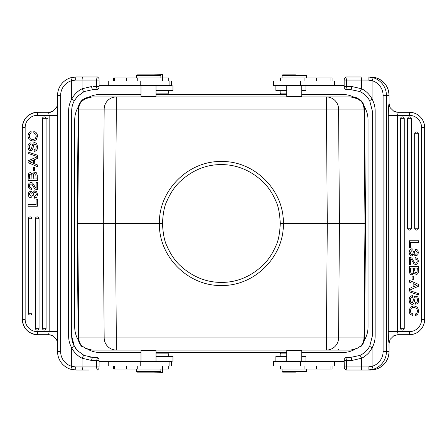<?xml version="1.0" encoding="UTF-8"?>
<svg xmlns="http://www.w3.org/2000/svg" width="447" height="447" viewBox="0 0 447 447"><rect width="100%" height="100%" fill="white"/><g stroke="black" fill="none" stroke-linecap="round" stroke-linejoin="round"><path stroke-width="0.67" d="M286.728 93.87L281.068 93.87L286.728 93.87M281.068 93.87L280.152 92.948L286.728 92.948M286.728 90.802L280.152 90.802L280.152 92.948M295.35 74.85L282.672 74.85L295.35 74.85M286.728 85.891L275.855 85.891L275.855 90.495L286.728 90.495M301.759 90.495L305.921 90.495L305.921 85.891L301.759 85.891M305.994 74.85L306.603 75.465L282.063 75.465L282.063 77.918M295.489 74.85L286.287 74.85M332.082 80.985L332.082 77.918L280.118 77.918L280.118 80.985M302.016 85.589L302.418 85.589M344.156 80.985L273.491 80.985L273.491 85.589L344.156 85.589M414.665 270.893L414.665 268.066L417.342 268.066L417.006 272.441L415.978 272.899L414.861 272.262M410.569 271.927L410.486 268.066L413.492 268.066L413.369 272.24L412.872 273.083L411.972 273.419L410.827 272.804L410.497 270.558M417.14 285.309L413.145 283.655L413.145 286.963L417.14 285.309M281.107 353.13L286.728 353.13L281.107 353.13M345.849 89.573L344.324 88.042L344.156 86.506L346.503 86.506L346.503 80.063L344.156 80.063L344.324 78.532L345.849 76.996L346.503 80.063L361.612 80.063A3.068 0.52 -90 0 0 361.612 79.901L361.098 76.996L345.849 76.996M369.691 100.653C367.026 96.239 363.735 93.205 359.813 91.557L350.487 89.573L345.855 89.573L346.498 86.506L351.733 86.506L361.612 88.769L361.612 80.063L368.104 80.063L372.1 80.678L372.1 99.167C369.786 94.434 365.54 90.635 361.612 88.769L359.813 91.557L350.487 89.573A3.068 1.246 -90 0 0 351.733 86.506M344.156 86.506L344.156 80.063M412.754 313.895L410.86 312.783L412.754 313.895L412.754 315.47L410.732 314.604L409.541 313.04L409.117 310.838L410.374 307.15L413.799 305.832L417.397 307.195L418.699 310.894L417.861 314.073L415.615 315.476L415.615 313.9L417.057 312.822L417.537 310.883L416.565 308.313L413.911 307.396L411.257 308.285L410.301 310.788M410.296 310.794L410.866 312.777M409.899 303.379L409.128 300.295M413.816 303.401L411.989 304.468L409.916 303.368L411.989 304.474L412.838 304.306M414.559 300.63L414.363 301.764M414.749 299.596L414.581 300.63M415.688 304.228L415.688 302.658L417.124 301.876L417.532 300.026L417.14 298.322L416.045 297.685L415.224 298.099M418.403 302.161L417.464 303.602L415.688 304.223M417.951 297.154L418.699 300.06L418.409 302.161L418.61 301.334M413.419 299.859L414.559 296.596L415.9 296.121L417.939 297.16L416.833 296.288M412.413 295.713C410.195 295.802 409.094 297.361 409.117 300.384C409.094 297.361 410.195 295.802 412.413 295.713L412.413 297.283L410.759 298.155L410.296 300.255L410.698 302.178L411.86 302.904L412.508 302.653L413.397 299.859M409.117 291.774L409.117 290.438L418.515 293.584L418.515 294.925L409.117 291.774M411.972 283.191L409.307 282.102L409.307 280.353L418.515 284.387L418.515 286.225L409.307 290.259L409.307 288.516L411.972 287.427L411.972 283.191M412.067 279.777L412.067 276.151L413.291 276.151L413.291 279.777L412.067 279.777M409.307 271.251L409.307 266.496L418.515 266.496L418.23 272.994M411.938 274.989L414.24 272.966L411.938 274.989L410.05 274.117L409.335 271.256M416.14 274.48L414.257 272.966L416.14 274.48M418.219 272.988L417.381 274.056L416.14 274.469M413.855 261.568L413.469 260.724L414.62 262.735L415.693 263.154L416.839 262.59L417.274 261.126L416.744 259.573L415.107 258.992L415.107 257.528L417.587 258.472L418.392 261.104L417.688 263.652L415.721 264.613L414.011 263.948L411.441 259.489M411.704 258.014L413.196 260.132M409.307 257.254L411.693 258.02L409.307 257.254L409.307 264.585L410.435 264.585L410.435 258.813L411.43 259.5M409.888 249.761L412.156 248.795L412.156 250.247L410.24 252.527L410.715 254.131L411.888 254.729L412.743 254.337L413.363 251.644L414.498 251.644L414.799 253.756M411.911 256.187L414.067 254.187L411.911 256.187L409.905 255.17L409.128 252.432L409.882 249.761M418.392 252.516L417.744 254.896L415.973 255.79L414.794 255.449L414.168 254.511M417.66 250.024L415.615 249.052L417.66 250.024L418.392 252.51M414.816 253.745L415.872 254.326L416.895 253.807L417.274 252.482L415.397 250.527L415.615 249.046M409.307 247.828L409.307 240.754L418.515 240.754L418.515 242.324L410.486 242.324L410.486 247.828L409.307 247.828M397.947 112.281L409.307 112.281A15.343 15.343 0 0 1 424.65 127.618L424.65 319.382A15.343 15.343 0 0 1 409.307 334.719A15.343 15.343 0 0 0 424.65 319.382A15.343 15.343 0 0 1 409.307 334.719L397.959 334.719L409.307 334.719A15.343 15.343 0 0 0 424.65 319.382L421.582 319.382L421.582 127.618L424.65 127.618A15.343 15.343 0 0 0 409.307 112.281L397.69 112.275L393.891 111.275L397.713 112.275M286.728 354.052L280.152 354.052L281.068 353.13M350.431 76.996L361.098 76.996M415.615 315.476L417.112 314.861M418.694 311.565L418.705 310.894M409.541 313.04L410.173 314.045M410.732 314.604L412.754 315.465M412.229 307.687L413.911 307.396M416.045 297.685L417.135 298.322M417.409 298.976L417.532 300.026M417.464 303.602L418.124 302.798M418.699 300.06L418.465 298.255M413.229 300.848L412.804 302.295M412.508 302.653L411.86 302.904M411.307 302.77L410.709 302.172M410.346 299.389L410.759 298.155M417.274 261.126L416.839 262.59L415.693 263.154M412.19 260.78L414.006 263.959M418.392 261.104L417.582 258.472L415.107 257.533M412.156 248.795L411.653 248.823M414.794 255.449L415.973 255.785M417.744 254.896L417.995 254.46M415.397 250.527L417.269 252.482M414.509 252.505L414.503 251.644M411.888 254.729L410.72 254.125M410.396 253.533L410.24 252.527L412.156 250.247M414.676 228.255A1.838 1.838 0 0 0 416.52 230.099A1.838 1.838 0 0 0 418.358 228.255L418.358 133.759A1.838 1.838 0 0 0 416.52 131.915A1.838 1.838 0 0 0 414.676 133.759L414.676 228.255L418.358 228.255M407.619 228.255A1.838 1.838 0 0 0 409.463 230.099A1.838 1.838 0 0 0 411.301 228.255L411.301 118.723A1.838 1.838 0 0 0 409.463 116.879A1.838 1.838 0 0 0 407.619 118.723L407.619 228.255L411.301 228.255M400.562 328.277A1.838 1.838 0 0 0 402.406 330.121A1.838 1.838 0 0 0 404.244 328.277L404.244 118.723A1.838 1.838 0 0 0 402.406 116.879A1.838 1.838 0 0 0 400.562 118.723L400.562 328.277L404.244 328.277M280.152 354.052L280.152 356.198L286.728 356.198M397.707 334.725L393.891 335.725L398.216 334.574L397.472 331.652L409.307 331.652L409.307 334.719M393.891 335.719L398.216 334.574M368.635 77.007L373.223 77.733L372.1 80.678A15.343 15.282 90 0 1 383.101 95.407L386.426 95.407L386.426 351.593A18.411 18.338 90 0 1 373.223 369.267L368.071 370.004L368.104 366.937L372.1 366.322L373.223 369.267M389.058 343.38C388.583 341.346 388.331 337.435 388.303 331.652L397.472 331.652L397.472 115.348L409.307 115.348L397.472 115.348L398.216 112.426L393.768 111.219L390.27 107.844L389.046 103.67L389.046 95.407A18.411 18.338 -90 0 0 375.921 77.756L370.725 76.996M389.549 106.325L390.041 107.436M388.985 103.073L389.046 103.67C388.577 105.738 388.331 109.627 388.303 115.348L397.472 115.348M383.101 95.407L383.101 351.593L389.058 351.593L388.985 343.927L390.197 339.295L393.779 335.781M390.153 339.362L389.013 343.195M345.866 369.987C346.168 370.077 346.38 369.06 346.498 366.937L346.503 360.494L345.866 357.438L350.487 357.427L359.824 355.438L350.487 357.427A3.068 1.246 -90 0 1 351.733 360.494L361.612 358.231C363.126 357.628 365.126 356.209 367.618 353.968C369.11 352.655 370.608 350.61 372.1 347.833A24.546 24.451 -90 0 0 375.156 335.948L372.357 335.948L372.368 111.052M345.855 370.004L361.098 370.004A3.068 0.514 -90 0 0 361.612 366.937L361.612 358.231C360.768 356.404 360.165 355.477 359.813 355.449C363.729 353.8 367.026 350.766 369.691 346.347M370.803 370.004L375.927 369.244C384.18 366.261 388.56 360.377 389.058 351.593A18.411 18.338 -90 0 1 375.921 369.244L370.725 370.004L361.098 370.004M295.35 372.15L282.672 372.15L295.35 372.15M301.759 361.109L305.921 361.109L305.921 356.505L301.759 356.505M286.728 356.505L275.855 356.505L275.855 361.109L286.728 361.109M370.725 370.004L368.971 370.004M282.672 372.15L282.063 371.535L306.603 371.535L306.603 369.082M286.287 372.15L295.489 372.15M280.118 366.015L280.118 369.082L332.082 369.082L332.082 366.015M351.733 360.494L344.156 360.494L344.341 358.975L345.849 357.427M345.849 370.004L344.324 368.468L344.156 360.494M344.156 366.937L368.104 366.937M344.156 361.411L273.491 361.411L273.491 366.015L344.156 366.015M140.229 85.589L171.43 85.589L171.43 80.985L99.1 80.985L99.1 85.589L140.229 85.589L140.229 80.985M57.473 104.928L56.909 106.928M37.375 115.348A12.27 12.225 90 0 0 25.149 127.618L25.149 319.382A12.27 12.225 90 0 0 37.375 331.652L49.17 331.652L48.6 334.585L53.042 335.781L56.601 339.418L57.54 342.609L57.568 351.593L57.568 95.407L57.546 104.307L56.59 107.61L53.037 111.219L48.611 112.426L49.17 115.348L37.375 115.348L37.643 112.281C28.351 113.192 23.255 118.304 22.35 127.618A15.343 15.282 90 0 1 37.643 112.281L49.164 112.275L51.908 111.739L48.829 112.845L53.037 111.219L48.611 112.426M56.445 339.144L57.568 343.067M97.48 77.013L97.558 77.007C97.094 76.957 96.792 77.979 96.647 80.063L96.641 86.506L99.1 86.506L99.083 78.549M99.1 86.506L98.848 88.299M99.094 88.014L97.474 89.562M97.563 76.996L75.979 76.996L97.563 76.996L99.072 78.532M99.1 80.063L82.092 80.063L82.092 88.769L91.674 86.506A3.068 1.486 90 0 0 93.16 89.573L97.569 89.573C96.742 88.288 96.429 87.266 96.641 86.506L93.054 86.506M77.538 96.323L74.37 100.653L77.532 96.323L84.159 91.551L93.16 89.573M74.37 100.653L71.682 99.167A24.546 24.546 0 0 0 68.614 111.052L71.682 111.052A21.478 21.478 0 0 1 74.37 100.653A21.478 21.478 0 0 0 71.682 111.052A21.478 21.478 0 0 1 74.308 100.759A21.478 21.478 0 0 0 71.682 111.052L71.682 335.948A21.478 21.478 0 0 0 74.37 346.347L77.532 350.671L84.153 355.443L93.16 357.427A3.068 1.486 90 0 0 91.674 360.494L82.092 358.231L82.092 366.937L99.1 366.937L98.809 368.764M84.159 91.551C83.634 91.523 82.946 90.596 82.092 88.769C77.672 91.004 74.202 94.468 71.682 99.167L71.682 80.678L73.107 80.315M70.743 77.756L71.587 77.527M72.291 77.37L73.146 77.214M82.935 370.004L75.979 370.004L82.874 370.004L82.092 367.143A3.068 0.782 90 0 1 82.092 366.937L75.677 366.937L71.682 366.322A15.343 15.343 0 0 1 60.641 351.593L60.641 95.407L57.568 95.407A18.411 18.411 0 0 1 70.827 77.733L75.979 76.996A3.068 0.302 90 0 0 75.677 80.063L71.682 80.678L70.827 77.733L75.979 76.996M31.597 217.56L31.597 218.745M38.626 217.56L38.626 218.745M57.568 113.706L57.568 334.669M48.611 334.596L52.053 335.3M71.783 366.356L70.827 369.267A18.411 18.411 0 0 1 57.568 351.593A18.411 18.411 0 0 0 70.743 369.244M82.874 370.004L89.26 370.004M98.815 368.747L97.474 369.987M97.48 357.438L96.647 360.494L96.641 366.937C96.714 368.753 97.016 369.77 97.558 369.987M98.971 358.857L99.1 366.937M108.275 366.015L99.1 366.015L99.1 361.411L108.275 361.411L108.275 366.015L171.43 366.015L171.43 361.411L108.275 361.411M89.746 357.153L97.563 357.427L99.066 358.958M99.1 360.494L91.674 360.494M60.641 351.593L57.568 351.593A18.411 18.411 0 0 0 70.827 369.267L75.979 370.004A3.068 0.302 90 0 1 75.677 366.937M71.682 366.322L71.682 347.833C74.006 352.566 78.242 356.365 82.092 358.231C82.941 356.41 83.634 355.482 84.153 355.443M74.308 346.241L71.682 335.948A21.478 21.478 0 0 0 74.308 346.241A21.478 21.478 0 0 1 71.682 335.948L68.614 335.948L68.614 111.052M140.911 361.411L139.933 361.411M113.616 366.015L113.616 369.082L168.759 369.082L168.759 366.015M162.401 369.082L162.401 366.015M153.327 372.15L162.529 372.306L162.529 369.082M160.87 369.082L160.87 371.535L136.324 371.535L136.324 369.082M136.324 371.535L136.938 372.15L160.255 372.15L160.87 371.535M160.255 372.15L136.938 372.15M165.602 361.109L165.602 361.411L165.602 361.109M156.025 361.109L172.961 361.109L172.961 356.505L156.025 356.505M165.602 356.198L165.602 356.505L165.602 356.198M156.025 356.198L168.67 356.198L168.67 354.052L156.025 354.052M168.67 354.052L167.748 353.13L156.025 353.13L167.748 353.13M37.375 331.652L37.643 334.719L48.829 334.719M46.086 118.723L46.086 328.277A1.838 1.833 -90 0 1 44.253 330.121A1.838 1.833 -90 0 1 42.42 328.277L42.42 118.723A1.838 1.833 -90 0 1 44.253 116.879A1.838 1.838 0 0 0 42.415 118.723L46.086 118.723A1.838 1.833 -90 0 0 44.253 116.879M39.057 218.745L39.057 328.277A1.838 1.833 -90 0 1 37.224 330.121A1.838 1.833 -90 0 1 35.391 328.277L35.391 218.745A1.838 1.833 -90 0 1 37.224 216.901A1.838 1.838 0 0 0 35.386 218.745L39.057 218.745A1.838 1.833 -90 0 0 37.224 216.901M32.028 218.745L32.028 313.241A1.838 1.833 -90 0 1 30.195 315.085A1.838 1.833 -90 0 1 28.362 313.241L28.362 218.745A1.838 1.833 -90 0 1 30.195 216.901A1.838 1.838 0 0 0 28.351 218.745L32.028 218.745A1.838 1.833 -90 0 0 30.195 216.901M28.206 204.676L36.101 204.676L36.101 199.172L37.375 199.172L37.375 206.246L28.1 206.246L28.1 204.676L36.101 204.676M36.693 197.239L34.43 198.211L34.43 196.753L36.341 194.473L35.872 192.869L34.698 192.271L33.849 192.663L33.229 195.356L33.955 192.657L34.805 192.271M31.15 196.473L29.452 194.518L29.82 193.188L30.787 192.674M31.206 197.954L31.206 196.479L31.094 197.96M31.804 191.551L30.821 191.21M32.631 192.813L31.921 191.545M34.536 198.2L36.799 197.239L37.559 194.568L36.794 191.819L34.788 190.808M29.971 187.427L31.597 188.014L31.491 189.472L31.597 188.014L29.971 187.433L29.424 185.868M29.765 184.41L29.446 185.874L29.876 184.41L31.016 183.846M35.011 188.969L37.375 189.768M37.375 182.415L37.375 189.763L37.375 182.415M36.257 188.187L35.257 187.505L34.101 185.315M32.592 183.041L33.978 185.321L32.698 183.041L30.849 182.376L32.692 183.047M32.335 174.028L30.575 172.525M36.643 172.877L34.654 172.011L36.643 172.877L37.352 175.744M37.269 180.504L37.269 175.749L37.375 180.504L28.1 180.504L28.384 174.006M34.631 167.223L34.631 170.849L33.307 170.849L33.307 167.223L34.631 167.223M37.375 156.741L37.375 158.484L34.726 159.573L34.726 163.809L37.375 164.898L37.375 166.647L28.1 162.613L28.1 160.775L37.375 156.741M37.57 155.226L28.1 152.075L37.57 155.226L37.464 156.562L28.1 153.416L28.1 152.075M35.877 144.828L34.732 144.096L33.799 144.711L34.838 144.096M33.788 144.705L33.195 147.141L33.894 144.705M33.179 147.141L32.43 149.952L33.285 147.141M32.419 149.946L30.804 150.89L32.525 149.946M29.156 143.409L31.022 142.772L31.022 144.342L29.591 145.124L29.184 146.974L29.575 148.678L30.664 149.315M37.554 146.705L36.788 143.621L34.704 142.526M37.464 146.616C37.487 149.639 36.391 151.198 34.173 151.287L34.285 151.287C36.498 151.198 37.593 149.639 37.57 146.616M31.078 131.53L31.094 133.094L29.658 134.178L29.184 136.117L29.658 134.178M32.799 139.62L30.156 138.682L29.167 136.117M35.956 132.407L33.838 131.53L35.956 132.407L37.146 133.96L37.47 136.167L37.14 133.96M37.442 136.167L36.213 139.85L37.554 136.167M32.899 141.185L36.308 139.838M36.201 139.838L32.854 141.185M37.269 199.172L37.269 206.246M33.229 195.356L32.1 195.356L31.804 193.244L30.731 192.674L29.82 193.193M29.709 193.188L29.446 194.518M29.346 194.518L31.206 196.468M30.988 197.96L28.949 196.982L28.217 194.49M28.2 194.49L28.882 192.115M28.865 192.104L30.636 191.204L31.81 191.551L32.525 192.813L34.682 190.813L36.794 191.819M36.688 191.819L37.554 194.568M37.447 194.568L36.805 197.239M31.491 189.461L29.021 188.528L28.222 185.896L28.932 183.354M28.926 183.348L30.882 182.376M33.994 185.315L35.252 187.511M35.151 187.505L36.151 188.187L36.151 182.415L37.269 182.415M37.269 189.768L34.9 188.964M34.883 188.986L33.145 186.27M33.123 186.276L31.977 184.265M31.966 184.276L30.96 183.846M30.91 183.846L29.876 184.41M29.318 185.868L29.871 187.422M28.39 174.012L29.228 172.944L30.463 172.531M30.463 172.525L32.34 174.034L34.648 172.011M36.553 172.866L37.246 175.744M35.866 174.196L34.62 173.587L33.721 173.917L33.229 174.76L33.106 178.934L36.101 178.934L35.777 174.19M29.714 174.565L30.737 174.101L29.608 174.565L29.273 178.934L31.933 178.934L31.843 175.045L30.547 174.101M36.101 178.934L33.212 178.934L33.335 174.76L33.827 173.917L34.754 173.587M31.933 178.934L29.379 178.934L29.273 176.129M29.385 176.129L29.603 174.559M34.525 167.223L34.525 170.849M37.375 164.898L37.269 166.647M37.269 156.741L37.375 158.484M37.269 158.484L34.726 159.573M34.62 159.573L34.726 163.809M34.62 163.809L37.269 164.898M33.447 160.037L29.468 161.691L33.447 163.345L33.447 160.037M33.447 163.3L29.468 161.691M29.575 161.691L33.447 160.082M37.464 155.226L37.464 156.562M34.173 151.287L34.173 149.717L35.933 148.845M35.827 148.845L36.285 146.745L35.889 144.822M30.893 150.879L28.669 149.846L27.915 146.94L28.211 144.845M28.2 144.839L29.15 143.403M30.916 142.761L30.916 144.342L29.591 145.124M29.485 145.124L29.184 146.974M29.077 146.979L29.468 148.678L30.608 149.315M30.547 149.315L31.379 148.901M31.396 148.912L32.016 146.37M32.039 146.37L33.262 142.995L34.598 142.532L36.783 143.627M36.682 143.621L37.447 146.705M33.089 141.185L29.217 139.805L27.898 136.106L28.759 132.938L30.988 131.524L31.094 133.094M30.988 133.089L29.552 134.178M29.061 136.117L30.156 138.682M30.05 138.682L32.525 139.626M35.33 138.715L32.916 139.609M35.319 138.71L36.302 136.206L35.721 134.217L33.838 133.105L33.838 131.524M35.849 132.396L37.04 133.96M168.759 80.985L168.759 77.918L113.616 77.918L113.616 80.985M162.529 77.918L162.529 74.694L153.327 74.85M136.324 77.918L136.324 75.465L160.87 75.465L160.87 77.918M160.87 75.465L160.255 74.85L136.938 74.85L136.324 75.465M136.938 74.85L160.255 74.85M165.602 85.589L165.602 85.891L165.602 85.589M156.025 90.495L172.961 90.495L172.961 85.891L156.025 85.891M165.602 90.495L165.602 90.802L165.602 90.495M156.025 92.948L168.67 92.948L168.67 90.802L156.025 90.802M167.748 93.87L156.025 93.87L167.748 93.87L168.67 92.948M155.411 96.938L156.025 96.323L140.989 96.323L141.604 96.938M156.025 96.323L156.025 85.589M140.989 85.589L140.989 96.323M141.604 350.062L140.989 350.677L156.025 350.677L155.411 350.062M140.989 350.677L140.989 361.411M156.025 361.411L156.025 350.677M301.144 96.938L301.759 96.323L286.728 96.323L287.337 96.938M301.759 96.323L301.759 85.589M286.728 85.589L286.728 96.323M287.337 350.062L286.728 350.677L301.759 350.677L301.144 350.062M364.322 340.284A25.468 25.468 0 0 0 368.032 327.048L368.032 119.952A25.468 25.468 0 0 0 364.322 106.716M353.622 97.01A25.468 25.468 0 0 0 342.564 94.485L301.759 94.485M301.759 352.515L342.564 352.515A25.468 25.468 0 0 0 354.728 349.425M88.02 349.425A25.468 25.468 0 0 0 100.184 352.515L140.989 352.515M156.025 352.515L286.728 352.515M78.426 106.716A25.468 25.468 0 0 0 74.716 119.952L74.716 327.048A25.468 25.468 0 0 0 78.437 340.301M140.989 94.485L100.184 94.485A25.468 25.468 0 0 0 89.126 97.01M286.728 94.485L156.025 94.485M81.466 100.843L78.996 104.777L78.169 108.979L77.175 223.5L78.164 337.373M364.612 333.82L365.579 223.5L364.584 109.627M83.477 100.005A1.537 1.52 90 0 0 82.416 100.446L81.851 100.446L82.924 100.005L81.851 100.446L82.717 99.675L85.427 98.01L90.428 96.938M359.271 100.005L359.824 100.005L359.271 100.005A1.537 1.52 -90 0 1 360.332 100.446L360.897 100.446L359.824 100.005L360.897 100.446C363.361 103.078 364.59 105.961 364.579 109.107L363.981 109.107A12.27 12.153 -90 0 0 360.332 100.446L357.237 98.692L350.744 96.938L92.009 96.938L85.517 98.692L82.857 100.446A1.537 1.52 -90 0 1 83.388 100.106M364.428 337.898L364.579 337.893C364.59 341.039 363.361 343.922 360.897 346.554L359.824 346.995L359.226 346.995L360.332 346.554A12.27 12.153 -90 0 0 363.981 337.893L364.428 337.898C364.339 341.268 363.115 344.151 360.757 346.554M83.393 346.894A1.537 1.52 -90 0 1 82.857 346.554L81.851 346.554C79.488 344.151 78.264 341.262 78.169 337.893L78.169 337.893C78.264 341.262 79.488 344.151 81.851 346.554L83.516 346.995M78.136 113.18L77.175 223.5L103.302 223.5L104.168 337.893L78.767 337.893A12.27 12.153 90 0 0 82.416 346.554A1.537 1.52 90 0 0 83.477 346.995M359.354 100.106A1.537 1.52 90 0 1 359.891 100.446M357.192 348.33L359.891 346.554A1.537 1.52 90 0 1 359.36 346.894M85.567 348.336L92.009 350.062L116.321 350.062L116.321 337.893L104.168 337.893A12.27 12.153 90 0 0 116.321 350.062L350.744 350.062L357.237 348.308M360.897 346.554C363.361 343.922 364.59 341.039 364.579 337.893L365.579 223.5L339.446 223.5L338.58 109.107L363.981 109.107L364.981 223.5L363.981 337.893L326.427 337.893L326.427 350.062A12.27 12.153 -90 0 0 338.58 337.893L339.446 223.5L283.353 223.5C284.141 256.589 254.516 286.276 221.366 285.477C188.221 286.264 158.607 256.584 159.4 223.5L103.302 223.5L104.168 109.107L116.321 109.107L116.321 96.938A12.27 12.153 90 0 0 104.168 109.107L78.169 109.107C78.158 105.961 79.387 103.078 81.851 100.446C79.387 103.078 78.158 105.961 78.169 109.107M82.857 346.554L85.517 348.308M250.029 96.938L249.677 96.938M243.52 96.938L242.525 96.938M192.763 350.062L195.998 350.062M200.139 350.062L200.781 350.062M162.468 223.5L159.4 223.5C158.596 190.422 188.248 160.713 221.377 161.523C254.533 160.741 284.136 190.411 283.353 223.5L280.28 223.5C279.744 213.23 278.252 205.726 275.81 200.982C272.391 193.149 268.133 186.773 263.048 181.862C250.694 170.352 236.804 164.591 221.377 164.591C205.978 164.513 192.087 170.268 179.711 181.856C174.621 186.762 170.368 193.138 166.943 200.977C164.462 205.754 162.971 213.258 162.468 223.5C163.004 233.77 164.496 241.274 166.938 246.018C170.357 253.851 174.615 260.227 179.705 265.138C192.054 276.648 205.938 282.409 221.366 282.409C236.77 282.487 250.661 276.732 263.037 265.144C268.127 260.238 272.385 253.862 275.805 246.029C278.285 241.251 279.777 233.742 280.28 223.5M301.759 361.411L301.759 350.677M286.728 350.677L286.728 361.411M334.462 80.985L334.462 85.589M300.568 80.985L300.568 85.589M304.938 77.918L304.938 80.985M316.537 77.918L316.537 80.985M330.087 77.918L330.087 80.985M418.358 133.759L414.676 133.759M411.301 118.723L407.619 118.723M404.244 118.723L400.562 118.723M421.582 127.618A12.27 12.27 0 0 0 409.307 115.348L409.307 112.281M421.582 319.382A12.27 12.27 0 0 1 409.307 331.652M369.68 100.653L372.357 111.052L375.156 111.052A24.546 24.451 -90 0 0 372.1 99.167L369.68 100.648C367.697 97.105 364.942 94.339 361.411 92.361L359.829 91.562M368.104 80.063L368.071 76.996M373.223 77.733A18.411 18.338 90 0 1 386.426 95.407L389.046 95.407C388.56 86.623 384.18 80.739 375.927 77.756M372.368 335.948L369.68 346.347L372.1 347.833L372.1 366.322A15.343 15.282 90 0 0 383.101 351.593M375.156 111.052L375.156 335.948M388.303 331.652L388.303 115.348M330.087 369.082L330.087 366.015M316.537 369.082L316.537 366.015M304.938 369.082L304.938 366.015M334.462 361.411L334.462 366.015M300.568 361.411L300.568 366.015M82.868 76.996A3.068 0.777 90 0 0 82.092 80.063L75.677 80.063M57.568 95.407A18.411 18.411 0 0 1 70.827 77.733M57.568 332.395L57.568 331.652L49.17 331.652L49.17 115.348L57.568 115.348L57.568 114.644M60.641 95.407A15.343 15.343 0 0 1 71.682 80.678M68.614 335.948A24.546 24.546 0 0 0 71.682 347.833L74.37 346.347L77.527 350.677M114.594 369.082L114.594 366.015M126.574 369.082L126.574 366.015M137.257 369.082L137.257 366.015M140.229 361.411L140.229 366.015M25.149 127.618L22.35 127.618L22.35 319.382C23.255 328.696 28.351 333.808 37.643 334.719L37.643 334.719A15.343 15.282 90 0 1 22.361 319.382L25.149 319.382M42.415 118.723L42.415 328.277L46.086 328.277M35.386 218.745L35.386 328.277L39.057 328.277M28.351 218.745L28.351 313.241L32.028 313.241M45.655 118.723L47.65 118.723M137.257 77.918L137.257 80.985M126.574 77.918L126.574 80.985M114.594 77.918L114.594 80.985M108.275 80.985L108.275 85.589M359.271 346.995A1.537 1.52 -90 0 0 360.332 346.554L359.891 346.554M81.991 346.554C79.572 343.827 78.348 340.938 78.32 337.898L78.767 337.893L77.767 223.5L78.767 109.107A12.27 12.153 90 0 1 82.416 100.446L82.857 100.446M352.309 96.938L356.879 97.82L360.897 100.446C363.361 103.078 364.59 105.961 364.579 109.107L363.718 104.693L361.288 100.849M338.58 109.107A12.27 12.153 -90 0 0 326.427 96.938L326.427 109.107L338.58 109.107M115.455 223.5L116.321 109.107L326.427 109.107L327.293 223.5L326.427 337.893L116.321 337.893L115.455 223.5M283.219 90.495L283.219 90.802M282.672 74.85L282.063 75.465M306.603 75.465L306.603 77.918M283.219 85.589L283.219 85.891M280.526 80.985L280.526 77.918M344.313 88.014L345.062 88.78M344.313 78.56L345.062 77.789M390.253 107.794L389.572 106.386M390.119 107.559L389.058 103.43M396.981 112.225L396.696 112.186M390.114 339.452L389.058 343.57M389.058 95.407L389.058 103.503M389.058 351.593L389.058 343.497M283.219 356.505L283.219 356.198M359.824 355.438L361.411 354.639C364.942 352.661 367.697 349.895 369.68 346.347M305.994 372.15L306.603 371.535M282.063 371.535L282.063 369.082M344.352 358.941L345.056 358.22M344.307 368.44L345.067 369.211M283.219 361.411L283.219 361.109M280.526 369.082L280.526 366.015M57.568 103.855L57.54 104.358M57.473 342.056L57.534 342.553M78.594 95.267L76.381 97.647M57.568 343.33L57.568 333.451M74.146 369.915L74.487 369.943M70.827 369.267L75.979 370.004M75.375 347.989L75.739 348.509M82.092 354.354L84.209 355.471M169.095 366.015L169.095 361.411M42.415 328.277A1.838 1.838 0 0 0 44.253 330.121M35.386 328.277A1.838 1.838 0 0 0 37.224 330.121M28.351 313.241A1.838 1.838 0 0 0 30.195 315.085M162.401 77.918L162.401 80.985M169.095 80.985L169.095 85.589M81.851 346.554L82.924 346.995M92.009 96.938L85.539 98.675L83.298 100.15L83.919 100.005M353.516 97.25L357.209 98.675L359.449 100.15L358.829 100.005M353.421 349.772L357.209 348.325L359.377 346.883M350.744 350.062L351.068 350.057M89.232 349.75L85.539 348.325L83.298 346.85L83.919 346.995M337.932 349.291L339.262 350.062"/></g></svg>
